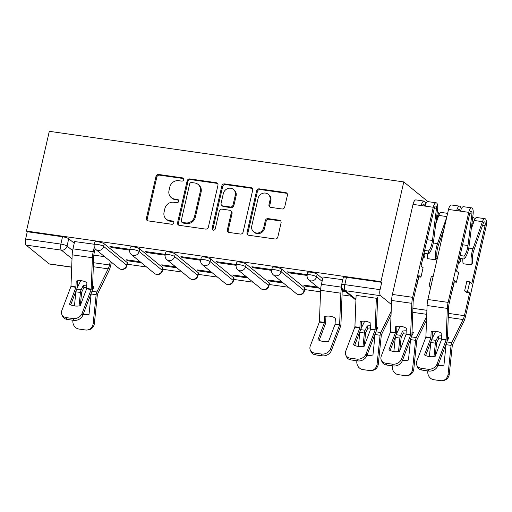 <?xml version="1.0" encoding="UTF-8"?>
<svg xmlns="http://www.w3.org/2000/svg" width="512" height="512" viewBox="0 0 512 512"><rect width="100%" height="100%" fill="white"/><g stroke="black" fill="none" stroke-linecap="round" stroke-linejoin="round"><path stroke-width="0.77" d="M183.661 179.718A1.702 1.542 -50.8 0 0 182.47 177.875L158.739 174.483A2.432 2.202 -50.8 0 0 155.974 176.486L146.413 218.246A2.432 2.202 -50.8 0 0 148.115 220.883L171.84 224.275A1.702 1.542 -50.8 0 0 173.286 221.331A1.702 1.542 -50.8 0 0 172.589 221.024L169.517 220.589A7.776 7.046 -50.8 0 1 166.304 219.194A7.776 7.046 -50.8 0 1 164.07 212.141L164.864 208.666A7.776 7.046 -50.8 0 1 173.715 202.259L176.781 202.694A1.702 1.542 -50.8 0 0 178.227 199.757A1.702 1.542 -50.8 0 0 177.53 199.45L174.458 199.008A7.776 7.046 -50.8 0 1 171.245 197.619A7.776 7.046 -50.8 0 1 169.011 190.566L169.805 187.085A7.776 7.046 -50.8 0 1 178.656 180.685L181.728 181.12A1.702 1.542 -50.8 0 0 183.661 179.718M183.514 178.592A1.702 1.542 -50.8 0 0 183.283 178.534L159.558 175.149A2.432 2.202 -50.8 0 0 156.794 177.152L147.226 218.912A2.432 2.202 -50.8 0 0 147.558 220.73M173.632 221.741A1.702 1.542 -50.8 0 0 173.402 221.69L170.33 221.248L169.517 220.589M178.573 200.166A1.702 1.542 -50.8 0 0 178.342 200.115L175.27 199.674L174.458 199.008M281.952 208.966A2.432 2.202 -50.8 0 0 284.717 206.97L287.398 195.251A2.432 2.202 -50.8 0 0 285.696 192.614L259.347 188.851A2.432 2.202 -50.8 0 0 256.582 190.854L247.021 232.614A2.432 2.202 -50.8 0 0 248.717 235.251L275.072 239.014A2.432 2.202 -50.8 0 0 277.837 237.011L281.075 222.861A2.432 2.202 -50.8 0 0 279.373 220.224L268.096 218.611A2.432 2.202 -50.8 0 0 265.331 220.614L263.725 227.629A6.502 5.888 -50.8 0 1 253.645 231.821A6.502 5.888 -50.8 0 1 251.776 225.926L258.074 198.432A6.502 5.888 -50.8 0 1 268.154 194.246A6.502 5.888 -50.8 0 1 270.022 200.141L268.973 204.717A2.432 2.202 -50.8 0 0 270.675 207.36L281.952 208.966M403.776 181.926L380.934 281.67L26.464 231.059L49.306 131.315L403.776 181.926L427.949 201.626M217.946 185.338A2.432 2.202 -50.8 0 0 216.243 182.694L189.894 178.931A2.432 2.202 -50.8 0 0 187.13 180.934L177.568 222.694A2.432 2.202 -50.8 0 0 179.264 225.331L205.619 229.094A2.432 2.202 -50.8 0 0 208.384 227.098L217.946 185.338M224.621 183.891L250.97 187.654A2.432 2.202 -50.8 0 1 252.672 190.291L243.11 232.051A2.432 2.202 -50.8 0 1 240.346 234.054L229.069 232.442A2.432 2.202 -50.8 0 1 227.366 229.805L231.245 212.87A2.432 2.202 -50.8 0 0 229.542 210.234L222.061 209.165A2.432 2.202 -50.8 0 0 219.296 211.162L215.258 228.794A1.702 1.542 -50.8 0 1 212.621 229.894A1.702 1.542 -50.8 0 1 212.134 228.352L221.856 185.894A2.432 2.202 -50.8 0 1 224.621 183.891L225.434 184.557L251.789 188.32L250.97 187.654M127.264 264.224L146.547 266.982M162.758 269.293L182.042 272.045M198.253 274.362L217.536 277.114M233.741 279.43L253.024 282.182M269.235 284.499L288.518 287.251M304.73 289.568L320.557 291.827M342.042 294.893L351.155 296.192M380.934 281.67L381.747 282.336L380.07 289.664A4.954 1.843 98.1 0 0 380.614 295.718L391.443 304.544M26.464 231.059L27.277 231.725L62.541 236.762A4.954 1.005 12.9 0 1 68.723 238.733L74.246 243.238M72.019 258.784L61.408 250.138L26.144 245.107L49.19 263.885L71.712 267.098M26.144 245.107A4.954 1.843 -81.9 0 1 25.6 239.053L60.864 244.083A4.954 1.005 12.9 0 1 67.046 246.061L72.614 250.598M27.277 231.725L25.6 239.053M71.706 267.219L49.574 264.058A4.954 1.843 -81.9 0 1 49.19 263.885M129.824 249.318L109.939 246.483L111.162 247.475L111.347 246.682M140.115 261.734L126.227 259.757L127.45 260.749L127.629 259.955M165.318 254.387L145.434 251.552L146.656 252.544L146.835 251.75M175.61 266.803L161.722 264.819L162.944 265.818L163.123 265.024M200.806 259.456L180.928 256.614L182.144 257.613L182.33 256.819M211.098 271.872L197.21 269.888L198.432 270.886L198.618 270.093M236.301 264.525L216.416 261.683L217.638 262.682L217.824 261.888M246.592 276.941L232.704 274.957L233.926 275.955L234.106 275.155M271.795 269.594L251.91 266.752L253.133 267.75L253.312 266.95M282.086 282.01L268.198 280.026L269.421 281.018L269.6 280.224M307.283 274.662L287.405 271.821L288.621 272.819L288.806 272.019M317.574 287.078L303.686 285.094L304.909 286.086L305.094 285.293M342.778 279.725L323.072 277.037M317.165 274.208L316.57 276.813A4.954 1.005 12.9 0 0 311.309 274.982A4.954 1.005 12.9 0 0 307.194 275.053L307.789 272.454A4.954 1.005 -167.1 0 1 311.904 272.384A4.954 1.005 -167.1 0 1 317.165 274.208L322.688 278.714M281.677 269.139L281.082 271.744A4.954 1.005 12.9 0 0 275.814 269.914A4.954 1.005 12.9 0 0 271.699 269.984L272.294 267.386A4.954 1.005 -167.1 0 1 276.41 267.315A4.954 1.005 -167.1 0 1 281.677 269.139L304.723 287.923L304.128 290.522A4.954 1.005 12.9 0 1 304.403 290.976L304.998 288.378A4.954 1.005 -167.1 0 0 304.723 287.923M246.182 264.077L245.587 266.675A4.954 1.005 12.9 0 0 240.32 264.851A4.954 1.005 12.9 0 0 236.211 264.922L236.806 262.317A4.954 1.005 -167.1 0 1 240.915 262.246A4.954 1.005 -167.1 0 1 246.182 264.077L269.229 282.854L268.634 285.453A4.954 1.005 12.9 0 1 268.909 285.907L269.504 283.309A4.954 1.005 -167.1 0 0 269.229 282.854M210.688 259.008L210.093 261.606A4.954 1.005 12.9 0 0 204.832 259.782A4.954 1.005 12.9 0 0 200.717 259.853L201.312 257.248A4.954 1.005 -167.1 0 1 205.427 257.178A4.954 1.005 -167.1 0 1 210.688 259.008L233.734 277.786L233.139 280.384A4.954 1.005 12.9 0 1 233.421 280.845L234.016 278.24A4.954 1.005 -167.1 0 0 233.734 277.786M175.2 253.939L174.605 256.538A4.954 1.005 12.9 0 0 169.338 254.714A4.954 1.005 12.9 0 0 165.222 254.784L165.818 252.186A4.954 1.005 -167.1 0 1 169.933 252.115A4.954 1.005 -167.1 0 1 175.2 253.939L198.246 272.717L197.651 275.322A4.954 1.005 12.9 0 1 197.926 275.776L198.522 273.178A4.954 1.005 -167.1 0 0 198.246 272.717M139.706 248.87L139.11 251.469A4.954 1.005 12.9 0 0 133.843 249.645A4.954 1.005 12.9 0 0 129.734 249.715L130.33 247.117A4.954 1.005 -167.1 0 1 134.438 247.046A4.954 1.005 -167.1 0 1 139.706 248.87L162.752 267.648L162.157 270.253A4.954 1.005 12.9 0 1 162.432 270.707L163.027 268.109A4.954 1.005 -167.1 0 0 162.752 267.648M104.211 243.802L103.616 246.4A4.954 1.005 12.9 0 0 98.355 244.576A4.954 1.005 12.9 0 0 94.24 244.646L94.835 242.048A4.954 1.005 -167.1 0 1 98.95 241.978A4.954 1.005 -167.1 0 1 104.211 243.802L127.258 262.586L126.662 265.184A4.954 1.005 12.9 0 1 126.944 265.638L127.539 263.04A4.954 1.005 -167.1 0 0 127.258 262.586M94.33 244.256L74.63 241.562M342.195 291.411L345.946 291.949M127.45 260.749L141.338 262.733M162.944 265.818L176.832 267.802M198.432 270.886L212.32 272.87M233.926 275.955L247.814 277.933M269.421 281.018L283.309 283.002M304.909 286.086L318.797 288.07M104.621 256.672L93.83 255.13M381.747 282.336L346.483 277.299A4.954 1.005 -167.1 0 0 343.283 277.523L341.606 284.851A4.954 1.005 12.9 0 1 344.8 284.627L380.07 289.664M111.162 247.475L129.658 250.118M146.656 252.544L165.152 255.187M182.144 257.613L200.64 260.256M217.638 262.682L236.134 265.318M253.133 267.75L271.629 270.387M288.621 272.819L307.117 275.456M344.723 290.95L342.278 290.605M171.245 197.619L172.058 198.278A7.776 7.046 -50.8 0 0 175.27 199.674M166.304 219.194L167.117 219.859A7.776 7.046 -50.8 0 0 170.33 221.248M217.613 183.52A2.432 2.202 -50.8 0 0 217.062 183.36L190.707 179.597A2.432 2.202 -50.8 0 0 187.942 181.6L178.381 223.36A2.432 2.202 -50.8 0 0 178.714 225.178M191.61 182.534A1.702 1.542 -50.8 0 0 189.67 183.936L181.274 220.589A1.702 1.542 -50.8 0 0 182.47 222.438L185.709 222.899A7.776 7.046 -50.8 0 0 194.554 216.493L200.288 191.437A7.776 7.046 -50.8 0 0 198.061 184.39A7.776 7.046 -50.8 0 0 194.848 182.995L191.61 182.534M181.766 222.131L182.579 222.797A1.702 1.542 -50.8 0 0 183.283 223.098L182.47 222.438M198.061 184.39L198.874 185.05A7.776 7.046 -50.8 0 1 201.107 192.102L195.366 217.158A7.776 7.046 -50.8 0 1 186.522 223.565L183.283 223.098M252.339 188.474A2.432 2.202 -50.8 0 0 251.789 188.32M230.547 210.669L231.36 211.328A2.432 2.202 -50.8 0 1 232.058 213.536L228.179 230.47A2.432 2.202 -50.8 0 0 228.512 232.288M225.434 184.557A2.432 2.202 -50.8 0 0 222.669 186.554L212.947 229.011A1.702 1.542 -50.8 0 0 213.094 230.144M235.27 195.296A6.502 5.888 -50.8 0 0 233.402 189.402A6.502 5.888 -50.8 0 0 223.322 193.587L221.101 203.277A2.432 2.202 -50.8 0 0 222.803 205.914L230.285 206.982A2.432 2.202 -50.8 0 0 233.05 204.979L235.27 195.296L236.083 195.962A6.502 5.888 -50.8 0 0 234.221 190.067L233.402 189.402M221.798 205.478L222.618 206.144A2.432 2.202 -50.8 0 0 223.622 206.579L222.803 205.914M236.083 195.962L233.869 205.645A2.432 2.202 -50.8 0 1 231.104 207.648L223.622 206.579M268.154 194.246L268.973 194.906A6.502 5.888 -50.8 0 1 270.835 200.8L269.786 205.382A2.432 2.202 -50.8 0 0 270.125 207.2M253.645 231.821L254.458 232.48A6.502 5.888 -50.8 0 0 264.538 228.294L263.725 227.629M280.742 221.043A2.432 2.202 -50.8 0 0 280.192 220.883L268.915 219.277A2.432 2.202 -50.8 0 0 266.15 221.274L264.538 228.294M287.066 193.434A2.432 2.202 -50.8 0 0 286.515 193.274L260.16 189.517A2.432 2.202 -50.8 0 0 257.395 191.514L247.834 233.274A2.432 2.202 -50.8 0 0 248.166 235.091M86.733 287.411A15.354 10.752 164.9 0 0 83.878 287.642L83.283 285.427A15.354 10.752 164.9 0 1 86.816 285.19M83.878 287.642L81.702 292.154L80.307 305.453M79.046 305.939L80.448 292.467A3.712 1.382 -81.9 0 1 80.646 291.29A3.712 1.382 -81.9 0 1 81.178 289.728L83.283 285.427M76.051 290.835A3.712 1.382 98.1 0 0 75.898 291.814L74.432 305.92M111.398 262.189L110.56 265.85A12.384 4.614 -81.9 0 1 108.787 271.066L97.402 294.394L94.368 323.456A7.43 6.861 82.7 0 1 88.48 329.85L87.258 330.003A7.43 6.861 -97.3 0 0 93.139 323.61L94.368 323.456M110.336 261.325L109.498 264.986A9.165 3.411 -81.9 0 1 108.186 268.845L96.877 291.968A3.712 1.382 98.1 0 0 96.346 293.53A3.712 1.382 98.1 0 0 96.147 294.707L93.139 323.61M83.059 314.694A15.354 14.176 -97.3 0 0 87.078 314.803A15.354 14.176 -97.3 0 0 89.018 314.406L91.142 293.99A3.712 1.382 -81.9 0 1 91.296 293.011M92.154 290.675L93.978 286.95A15.354 10.752 164.9 0 0 92.589 286.304M92.518 288.275A15.354 10.752 164.9 0 1 93.203 288.531M80.749 280.659L76.909 288.499M87.258 330.003A7.43 6.861 -97.3 0 1 85.549 329.99L78.95 329.05A7.43 6.861 -97.3 0 1 72.896 320.717L72.941 320.237M83.206 314.298A15.354 14.176 -97.3 0 0 87.686 314.714M86.618 288.845L86.912 282.624A15.354 13.715 -119 0 0 81.606 280.749A15.354 13.715 -119 0 0 76.218 281.094L75.93 287.315L69.504 304.224A15.354 12.198 156.5 0 0 80.198 305.754L86.618 288.845L91.168 289.491L82.074 313.434L82.854 315.232A7.43 5.901 156.5 0 1 73.715 320.346L72.934 318.554A7.43 5.901 -23.5 0 0 82.074 313.434M94.285 247.04L93.216 251.712A12.384 4.614 98.1 0 0 92.416 257.728L91.168 289.491M95.142 248.774L94.272 252.576A9.165 3.411 98.1 0 0 93.683 257.03L92.512 288.41A3.712 1.382 -81.9 0 1 92.275 290.214A3.712 1.382 -81.9 0 1 91.949 291.29L82.854 315.232M74.656 241.446L72.966 248.826A12.384 4.614 98.1 0 0 72.166 254.835L70.963 286.458L61.824 310.547A7.43 5.901 -23.5 0 0 61.843 314.483A7.43 5.901 -23.5 0 0 66.336 317.613L72.934 318.554M70.726 304.858L76.71 289.107A3.712 1.382 98.1 0 0 77.03 288.038A3.712 1.382 98.1 0 0 77.267 286.234L77.472 280.813M66.336 317.613L67.117 319.405L73.715 320.346M67.117 319.405A7.43 5.901 156.5 0 1 62.624 316.282L61.843 314.483M370.675 327.949A15.354 10.752 164.9 0 0 367.814 328.186L367.219 325.965A15.354 10.752 164.9 0 1 370.758 325.734M367.814 328.186L365.645 332.698L364.25 345.997M362.989 346.483L364.39 333.011A3.712 1.382 -81.9 0 1 364.582 331.834A3.712 1.382 -81.9 0 1 365.114 330.266L367.219 325.965M359.994 331.379A3.712 1.382 98.1 0 0 359.84 332.358L358.374 346.464M391.053 315.014L381.338 334.938L378.31 364A7.43 6.861 82.7 0 1 372.422 370.394L371.194 370.547A7.43 6.861 -97.3 0 0 377.082 364.154L378.31 364M391.194 311.296L380.813 332.512A3.712 1.382 98.1 0 0 380.282 334.074A3.712 1.382 98.1 0 0 380.09 335.251L377.082 364.154M366.995 355.238A15.354 14.176 -97.3 0 0 371.014 355.347A15.354 14.176 -97.3 0 0 372.96 354.95L375.085 334.534A3.712 1.382 -81.9 0 1 375.232 333.555M376.09 331.213L377.914 327.494A15.354 10.752 164.9 0 0 376.531 326.848M376.454 328.819A15.354 10.752 164.9 0 1 377.139 329.069M364.685 321.197L360.851 329.037M371.194 370.547A7.43 6.861 -97.3 0 1 369.491 370.534L362.893 369.594A7.43 6.861 -97.3 0 1 356.832 361.261L356.883 360.781M367.149 354.842A15.354 14.176 -97.3 0 0 371.629 355.251M406.163 333.018A15.354 10.752 164.9 0 0 403.309 333.254L402.714 331.034A15.354 10.752 164.9 0 1 406.246 330.803M403.309 333.254L401.133 337.76L399.744 351.066M398.477 351.552L399.878 338.074A3.712 1.382 -81.9 0 1 400.077 336.902A3.712 1.382 -81.9 0 1 400.608 335.334L402.714 331.034M395.482 336.448A3.712 1.382 98.1 0 0 395.328 337.427L393.862 351.533M426.547 320.083L416.832 340.006L413.798 369.062A7.43 6.861 82.7 0 1 407.91 375.462L406.688 375.616A7.43 6.861 -97.3 0 0 412.57 369.222L413.798 369.062M426.688 316.365L416.307 337.574A3.712 1.382 98.1 0 0 415.776 339.142A3.712 1.382 98.1 0 0 415.578 340.32L412.57 369.222M402.49 360.307A15.354 14.176 -97.3 0 0 406.509 360.416A15.354 14.176 -97.3 0 0 408.448 360.013L410.573 339.603A3.712 1.382 -81.9 0 1 410.726 338.624M411.584 336.282L413.408 332.563A15.354 10.752 164.9 0 0 412.019 331.91M411.949 333.882A15.354 10.752 164.9 0 1 412.634 334.138M400.179 326.266L396.339 334.106M406.688 375.616A7.43 6.861 -97.3 0 1 404.979 375.603L398.381 374.662A7.43 6.861 -97.3 0 1 392.326 366.33L392.371 365.85M402.637 359.91A15.354 14.176 -97.3 0 0 407.117 360.32M433.126 276.634L431.302 276.371L429.133 285.824L430.963 286.086M429.133 285.824L430.726 287.123M444.026 229.05L438.355 245.254A11.642 4.333 98.1 0 0 437.005 257.946L435.795 259.814A14.861 5.536 -81.9 0 1 437.523 243.61L446.701 217.37M427.328 253.773A14.861 5.536 -81.9 0 0 427.61 258.65L435.795 259.814M435.718 224.173L438.778 215.424A6.189 2.304 -81.9 0 1 441.261 212.448L447.616 213.357M436.858 215.078A2.97 1.107 -81.9 0 1 436.941 215.085A2.97 1.107 -81.9 0 1 437.498 218.822L437.587 218.835M416.838 285.44L418.803 276.851M422.912 257.978L423.738 258.093L424.947 256.224A11.642 4.333 -81.9 0 1 424.73 253.395M423.738 258.093A14.861 5.536 -81.9 0 1 423.488 255.469M437.261 211.891A6.189 2.304 -81.9 0 1 437.395 211.898A6.189 2.304 -81.9 0 1 438.918 215.046M441.658 338.086A15.354 10.752 164.9 0 0 438.803 338.323L438.202 336.102A15.354 10.752 164.9 0 1 441.741 335.872M438.803 338.323L436.627 342.829L435.232 356.134M433.971 356.621L435.373 343.142A3.712 1.382 -81.9 0 1 435.571 341.965A3.712 1.382 -81.9 0 1 436.102 340.403L438.202 336.102M430.976 341.517A3.712 1.382 98.1 0 0 430.822 342.496L429.357 356.602M469.747 281.862L466.79 281.44L464.627 290.893L466.662 292.55L469.619 292.973L467.584 291.315L469.747 281.862L471.789 283.52L485.05 225.613A2.97 1.107 98.1 0 0 484.493 221.875A2.97 1.107 98.1 0 0 483.302 223.302L473.85 250.317A11.642 4.333 98.1 0 0 472.499 263.014L471.29 264.883A14.861 5.536 -81.9 0 1 473.011 248.678L482.464 221.658A6.189 2.304 -81.9 0 1 484.947 218.688A6.189 2.304 -81.9 0 1 486.106 226.477L465.485 316.525A12.384 4.614 -81.9 0 1 463.706 321.747L452.326 345.075L449.293 374.131A7.43 6.861 82.7 0 1 443.405 380.525L442.176 380.685A7.43 6.861 -97.3 0 0 448.064 374.291L449.293 374.131M469.619 292.973L464.422 315.667A9.165 3.411 -81.9 0 1 463.11 319.526L451.802 342.643A3.712 1.382 98.1 0 0 451.264 344.211A3.712 1.382 98.1 0 0 451.072 345.382L448.064 374.291M437.984 365.376A15.354 14.176 -97.3 0 0 441.997 365.485A15.354 14.176 -97.3 0 0 443.942 365.082L446.067 344.672A3.712 1.382 -81.9 0 1 446.221 343.693M447.078 341.35L448.896 337.632A15.354 10.752 164.9 0 0 447.514 336.979M447.437 338.95A15.354 10.752 164.9 0 1 448.128 339.206M435.667 331.334L431.834 339.174M442.176 380.685A7.43 6.861 -97.3 0 1 440.474 380.672L433.875 379.731A7.43 6.861 -97.3 0 1 427.814 371.398L427.866 370.912M438.131 364.979A15.354 14.176 -97.3 0 0 442.611 365.389M464.627 290.893L467.584 291.315M462.822 258.835A14.861 5.536 -81.9 0 0 463.098 263.718L471.29 264.883M471.213 229.242L474.272 220.493A6.189 2.304 -81.9 0 1 476.755 217.517L484.947 218.688M472.352 220.147A2.97 1.107 -81.9 0 1 472.435 220.154A2.97 1.107 -81.9 0 1 472.992 223.891L473.082 223.904M452.326 290.502L454.298 281.92M458.406 263.046L459.232 263.162L460.442 261.293A11.642 4.333 -81.9 0 1 460.218 258.464M459.232 263.162A14.861 5.536 -81.9 0 1 458.982 260.538M472.89 216.966L472.755 216.947A6.189 2.304 -81.9 0 1 472.89 216.966A6.189 2.304 -81.9 0 1 474.413 220.115M335.066 324.32L335.36 318.099A15.354 13.715 -119 0 0 330.054 316.224A15.354 13.715 -119 0 0 324.666 316.57L324.416 322.65L317.952 339.699A15.354 12.198 156.5 0 0 328.64 341.229L335.066 324.32L339.616 324.966L330.522 348.909L331.302 350.701A7.43 5.901 156.5 0 1 322.163 355.821L321.382 354.029A7.43 5.901 -23.5 0 0 330.522 348.909M341.651 287.238A12.384 4.614 98.1 0 0 340.864 293.203L339.616 324.966M342.522 288.998A9.165 3.411 98.1 0 0 342.131 292.499L340.96 323.885A3.712 1.382 -81.9 0 1 340.717 325.69A3.712 1.382 -81.9 0 1 340.397 326.758L331.302 350.701M323.104 276.915L321.414 284.301A12.384 4.614 98.1 0 0 320.614 290.31L319.411 321.933L310.272 346.022A7.43 5.901 -23.5 0 0 310.285 349.958A7.43 5.901 -23.5 0 0 314.784 353.088L321.382 354.029M319.174 340.333L325.152 324.582A3.712 1.382 98.1 0 0 325.472 323.514A3.712 1.382 98.1 0 0 325.715 321.709L325.914 316.282M314.784 353.088L315.565 354.88L322.163 355.821M315.565 354.88A7.43 5.901 156.5 0 1 311.066 351.75L310.285 349.958M370.56 329.389L370.854 323.168A15.354 13.715 -119 0 0 365.549 321.293A15.354 13.715 -119 0 0 360.16 321.638L359.91 327.718L353.44 344.768A15.354 12.198 156.5 0 0 364.134 346.298L370.56 329.389L375.11 330.035L366.016 353.978L366.797 355.77A7.43 5.901 156.5 0 1 357.651 360.89L356.87 359.098A7.43 5.901 -23.5 0 0 366.016 353.978M356.87 359.098L350.272 358.157A7.43 5.901 -23.5 0 1 345.779 355.027A7.43 5.901 -23.5 0 1 345.766 351.085L354.906 327.002L356.109 295.379L376.358 298.272L375.11 330.035M377.619 297.568L376.448 328.954A3.712 1.382 -81.9 0 1 376.211 330.758A3.712 1.382 -81.9 0 1 375.891 331.827L366.797 355.77M354.662 345.402L360.646 329.651A3.712 1.382 98.1 0 0 360.966 328.582A3.712 1.382 98.1 0 0 361.203 326.778L361.408 321.35M350.272 358.157L351.053 359.949L357.651 360.89M351.053 359.949A7.43 5.901 156.5 0 1 346.56 356.819L345.779 355.027M406.048 334.451L406.342 328.23A15.354 13.715 -119 0 0 401.037 326.362A15.354 13.715 -119 0 0 395.648 326.707L395.36 332.928L388.934 349.837A15.354 12.198 156.5 0 0 399.629 351.366L406.048 334.451L410.598 335.104L401.504 359.046L402.285 360.838A7.43 5.901 156.5 0 1 393.146 365.958L392.365 364.166A7.43 5.901 -23.5 0 0 401.504 359.046M402.285 360.838L411.379 336.896A3.712 1.382 -81.9 0 0 411.706 335.821A3.712 1.382 -81.9 0 0 411.942 334.022L413.114 302.637A9.165 3.411 98.1 0 1 413.702 298.189L418.899 275.494L420.934 277.158L423.104 267.699L421.062 266.042L434.33 208.134A2.97 1.107 -81.9 0 1 435.725 205.99A2.97 1.107 -81.9 0 1 436.416 208.954L432.467 240.454A11.642 4.333 -81.9 0 1 428.493 251.008L428.602 253.952A14.861 5.536 98.1 0 0 433.677 240.474L437.626 208.979A6.189 2.304 98.1 0 0 436.179 202.803A6.189 2.304 98.1 0 0 433.267 207.27L412.646 297.325A12.384 4.614 98.1 0 0 411.846 303.341L410.598 335.104M425.645 204.23A6.189 2.304 98.1 0 0 424.122 201.082L415.93 199.91A6.189 2.304 98.1 0 0 413.018 204.384L392.397 294.432A12.384 4.614 98.1 0 0 391.597 300.448L390.394 332.07L381.254 356.154A7.43 5.901 -23.5 0 0 381.274 360.096A7.43 5.901 -23.5 0 0 385.766 363.226L392.365 364.166M390.157 350.47L396.141 334.72A3.712 1.382 98.1 0 0 396.461 333.645A3.712 1.382 98.1 0 0 396.698 331.84L396.902 326.419M385.766 363.226L386.547 365.018L393.146 365.958M386.547 365.018A7.43 5.901 156.5 0 1 382.054 361.888L381.274 360.096M420.934 277.158L418.598 276.819M424.416 206.01A2.97 1.107 98.1 0 0 423.667 204.269A2.97 1.107 98.1 0 0 422.464 205.728M424.122 201.082A6.189 2.304 98.1 0 0 421.21 205.549L413.018 204.384M428.493 251.008L424.634 250.458M428.602 253.952L423.987 253.293M436.179 202.803L427.987 201.632A6.189 2.304 98.1 0 0 425.082 206.106L421.21 205.549M441.542 339.52L441.837 333.299A15.354 13.715 -119 0 0 436.531 331.43A15.354 13.715 -119 0 0 431.142 331.776L430.893 337.85L424.429 354.906A15.354 12.198 156.5 0 0 435.117 356.429L441.542 339.52L446.093 340.173L436.998 364.115L437.779 365.907A7.43 5.901 156.5 0 1 428.64 371.027L427.859 369.235A7.43 5.901 -23.5 0 0 436.998 364.115M451.802 342.643L446.88 341.946A3.712 1.382 -81.9 0 0 447.194 340.89A3.712 1.382 -81.9 0 0 447.437 339.085L448.608 307.706A9.165 3.411 98.1 0 1 449.197 303.258L454.394 280.563L456.429 282.221L458.592 272.768L456.557 271.11L469.818 213.203A2.97 1.107 -81.9 0 1 471.219 211.059A2.97 1.107 -81.9 0 1 471.91 214.022L467.962 245.523A11.642 4.333 -81.9 0 1 463.981 256.077L464.09 259.021A14.861 5.536 98.1 0 0 469.165 245.542L473.12 214.042A6.189 2.304 98.1 0 0 471.674 207.872A6.189 2.304 98.1 0 0 468.762 212.339L448.134 302.394A12.384 4.614 98.1 0 0 447.341 308.403L446.093 340.173M461.139 209.299A6.189 2.304 98.1 0 0 459.616 206.15L451.424 204.979A6.189 2.304 98.1 0 0 448.512 209.446L427.891 299.501A12.384 4.614 98.1 0 0 427.091 305.517L425.888 337.139L416.749 361.222A7.43 5.901 -23.5 0 0 416.762 365.165A7.43 5.901 -23.5 0 0 421.261 368.288L427.859 369.235M425.651 355.533L431.629 339.789A3.712 1.382 98.1 0 0 431.949 338.714A3.712 1.382 98.1 0 0 432.192 336.909L432.39 331.488M421.261 368.288L422.042 370.086L428.64 371.027M422.042 370.086A7.43 5.901 156.5 0 1 417.542 366.957L416.762 365.165M446.874 341.965L437.779 365.907M456.429 282.221L454.086 281.888M459.904 211.078A2.97 1.107 98.1 0 0 459.162 209.338A2.97 1.107 98.1 0 0 457.958 210.797M459.616 206.15A6.189 2.304 98.1 0 0 456.704 210.618L448.512 209.446M463.981 256.077L460.128 255.526M464.09 259.021L459.475 258.362M471.674 207.872L463.482 206.701A6.189 2.304 98.1 0 0 460.57 211.168L456.704 210.618M183.283 178.534L182.47 177.875M173.402 221.69L172.589 221.024M178.342 200.115L177.53 199.45M380.614 295.718L345.35 290.682L355.962 299.328M68.723 238.733L67.046 246.061A4.954 4.486 -50.8 0 1 61.408 250.138A4.954 1.843 -81.9 0 1 60.864 244.083L62.541 236.762M307.194 275.053A4.954 4.954 0 0 0 308.896 280A4.954 4.486 129.2 0 0 310.938 280.89A4.954 4.486 129.2 0 0 316.57 276.813L322.093 281.312M271.699 269.984A4.954 4.954 0 0 0 273.402 274.931A4.954 4.486 129.2 0 0 275.45 275.821A4.954 4.486 129.2 0 0 281.082 271.744L304.128 290.522A4.954 4.486 129.2 0 1 298.49 294.598A4.954 4.486 -50.8 0 1 296.448 293.709A4.954 4.954 0 0 0 304.403 290.976M236.211 264.922A4.954 4.954 0 0 0 237.907 269.862A4.954 4.486 129.2 0 0 239.955 270.752A4.954 4.486 129.2 0 0 245.587 266.675L268.634 285.453A4.954 4.486 129.2 0 1 263.002 289.53A4.954 4.486 -50.8 0 1 260.954 288.646A4.954 4.954 0 0 0 268.909 285.907M200.717 259.853A4.954 4.954 0 0 0 202.419 264.794A4.954 4.486 129.2 0 0 204.461 265.683A4.954 4.486 129.2 0 0 210.093 261.606L233.139 280.384A4.954 4.486 129.2 0 1 227.507 284.467A4.954 4.486 -50.8 0 1 225.459 283.578A4.954 4.954 0 0 0 233.421 280.845M165.222 254.784A4.954 4.954 0 0 0 166.925 259.731A4.954 4.486 129.2 0 0 168.973 260.614A4.954 4.486 129.2 0 0 174.605 256.538L197.651 275.322A4.954 4.486 129.2 0 1 192.013 279.398A4.954 4.486 -50.8 0 1 189.971 278.509A4.954 4.954 0 0 0 197.926 275.776M129.734 249.715A4.954 4.954 0 0 0 131.43 254.662A4.954 4.486 129.2 0 0 133.478 255.546A4.954 4.486 129.2 0 0 139.11 251.469L162.157 270.253A4.954 4.486 129.2 0 1 156.525 274.33A4.954 4.486 -50.8 0 1 154.477 273.44A4.954 4.954 0 0 0 162.432 270.707M94.24 244.646A4.954 4.954 0 0 0 95.942 249.594A4.954 4.486 129.2 0 0 97.984 250.483A4.954 4.486 129.2 0 0 103.616 246.4L126.662 265.184A4.954 4.486 129.2 0 1 121.03 269.261A4.954 4.486 -50.8 0 1 118.982 268.371A4.954 4.954 0 0 0 126.944 265.638M346.483 277.299L344.8 284.627A4.954 1.843 -81.9 0 0 345.35 290.682A4.954 4.486 129.2 0 1 343.302 289.792L355.93 300.083M147.226 218.912L146.413 218.246M156.794 177.152L155.974 176.486M159.558 175.149L158.739 174.483M178.381 223.36L177.568 222.694M187.942 181.6L187.13 180.934M190.707 179.597L189.894 178.931M217.062 183.36L216.243 182.694M186.522 223.565L185.709 222.899M195.366 217.158L194.554 216.493M201.107 192.102L200.288 191.437M228.179 230.47L227.366 229.805M232.058 213.536L231.245 212.87M212.947 229.011L212.134 228.352M222.669 186.554L221.856 185.894M231.104 207.648L230.285 206.982M233.869 205.645L233.05 204.979M269.786 205.382L268.973 204.717M270.835 200.8L270.022 200.141M266.15 221.274L265.331 220.614M268.915 219.277L268.096 218.611M280.192 220.883L279.373 220.224M247.834 233.274L247.021 232.614M257.395 191.514L256.582 190.854M260.16 189.517L259.347 188.851M286.515 193.274L285.696 192.614M80.448 292.467L75.898 291.814M96.147 294.707L91.142 293.99M96.877 291.968L91.962 291.264M108.186 268.845L93.318 266.726M81.178 289.728L76.717 289.088M109.498 264.986L93.472 262.701M86.694 288.461L91.245 289.114M70.995 286.221L76 286.931M72.166 254.835L92.416 257.728M70.925 286.605L75.93 287.315M72.966 248.826L93.216 251.712M364.39 333.011L359.84 332.358M380.09 335.251L375.085 334.534M380.813 332.512L375.898 331.808M365.114 330.266L360.653 329.632M399.878 338.074L395.328 337.427M415.578 340.32L410.573 339.603M416.307 337.574L411.392 336.877M426.765 314.336L412.749 312.333M400.608 335.334L396.147 334.701M433.274 243.002L437.523 243.61M438.778 215.424L446.88 216.582M436.41 218.669L437.498 218.822M426.912 310.31L412.902 308.307M435.373 343.142L430.822 342.496M451.072 345.382L446.067 344.672M463.11 319.526L448.243 317.402M436.102 340.403L431.642 339.763M482.611 225.267L485.05 225.613M468.768 248.07L473.011 248.678M474.272 220.493L482.464 221.658M471.904 223.738L472.992 223.891M464.422 315.667L448.397 313.376M335.142 323.936L339.693 324.582M319.443 321.696L324.448 322.406M320.614 290.31L340.864 293.203M319.366 322.08L324.371 322.79M321.414 284.301L341.632 287.187M370.63 329.005L375.181 329.651M354.938 326.758L359.942 327.475M354.861 327.142L359.866 327.859M406.125 334.074L410.675 334.72M390.426 331.827L395.43 332.544M391.597 300.448L411.846 303.341M390.355 332.211L395.36 332.928M436.416 208.954L434.214 208.64M432.467 240.454L427.104 239.686M433.267 207.27L425.082 206.106M392.397 294.432L412.646 297.325M441.619 339.136L446.17 339.789M425.92 336.896L430.925 337.613M427.091 305.517L447.341 308.403M425.843 337.28L430.848 337.997M471.91 214.022L469.702 213.709M467.962 245.523L462.592 244.755M468.762 212.339L460.57 211.168M427.891 299.501L448.134 302.394M118.982 268.371L95.942 249.594M154.477 273.44L131.43 254.662M189.971 278.509L166.925 259.731M225.459 283.578L202.419 264.794M260.954 288.646L237.907 269.862M296.448 293.709L273.402 274.931M320.653 289.581L308.896 280M341.606 284.851A4.954 4.954 0 0 0 343.302 289.792"/></g></svg>
